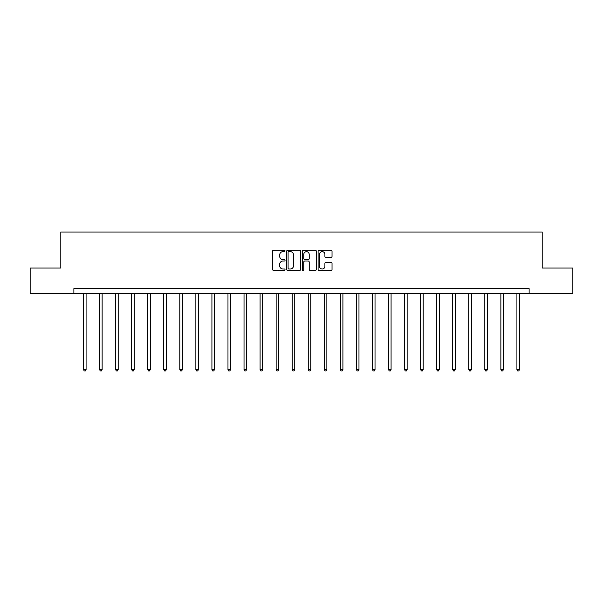 <?xml version="1.0" encoding="UTF-8"?>
<svg xmlns="http://www.w3.org/2000/svg" width="603" height="603" viewBox="0 0 603 603"><rect width="100%" height="100%" fill="white"/><g stroke="black" fill="none" stroke-linecap="round" stroke-linejoin="round"><path stroke-width="0.9" d="M285.038 250.938A0.709 0.709 0 0 0 284.33 250.23L273.596 250.23A1.01 1.01 0 0 0 272.586 251.24L272.586 269.42A1.01 1.01 0 0 0 273.596 270.43L284.33 270.43A0.709 0.709 0 0 0 285.038 269.722A0.709 0.709 0 0 0 284.33 269.013L282.943 269.013A3.234 3.234 0 0 1 279.709 265.78L279.709 264.265A3.234 3.234 0 0 1 282.943 261.039L284.33 261.039A0.709 0.709 0 0 0 285.038 260.33A0.709 0.709 0 0 0 284.33 259.622L282.943 259.622A3.234 3.234 0 0 1 279.709 256.388L279.709 254.873A3.234 3.234 0 0 1 282.943 251.639L284.33 251.639A0.709 0.709 0 0 0 285.038 250.938M331.017 257.353A1.01 1.01 0 0 0 332.027 256.343L332.027 251.24A1.01 1.01 0 0 0 331.017 250.23L319.1 250.23A1.01 1.01 0 0 0 318.09 251.24L318.09 269.42A1.01 1.01 0 0 0 319.1 270.43L331.017 270.43A1.01 1.01 0 0 0 332.027 269.42L332.027 263.255A1.01 1.01 0 0 0 331.017 262.245L325.921 262.245A1.01 1.01 0 0 0 324.911 263.255L324.911 266.315A2.698 2.698 0 0 1 322.206 269.013A2.698 2.698 0 0 1 319.507 266.315L319.507 254.345A2.698 2.698 0 0 1 322.206 251.639A2.698 2.698 0 0 1 324.911 254.345L324.911 256.343A1.01 1.01 0 0 0 325.921 257.353L331.017 257.353M73.883 293.774L30.15 293.774L30.15 268.049L60.813 268.049L60.813 232.034L542.187 232.034L542.187 268.049L572.85 268.049L572.85 293.774L529.117 293.774L529.117 288.626L73.883 288.626L73.883 293.774L529.117 293.774M300.618 251.24A1.01 1.01 0 0 0 299.608 250.23L287.691 250.23A1.01 1.01 0 0 0 286.681 251.24L286.681 269.42A1.01 1.01 0 0 0 287.691 270.43L299.608 270.43A1.01 1.01 0 0 0 300.618 269.42L300.618 251.24M303.392 250.23L315.309 250.23A1.01 1.01 0 0 1 316.319 251.24L316.319 269.42A1.01 1.01 0 0 1 315.309 270.43L310.213 270.43A1.01 1.01 0 0 1 309.203 269.42L309.203 262.049A1.01 1.01 0 0 0 308.193 261.039L304.809 261.039A1.01 1.01 0 0 0 303.799 262.049L303.799 269.722A0.709 0.709 0 0 1 303.09 270.43A0.709 0.709 0 0 1 302.382 269.722L302.382 251.24A1.01 1.01 0 0 1 303.392 250.23M288.799 251.639A0.709 0.709 0 0 0 288.091 252.348L288.091 268.312A0.709 0.709 0 0 0 288.799 269.013L290.262 269.013A3.234 3.234 0 0 0 293.495 265.78L293.495 254.873A3.234 3.234 0 0 0 290.262 251.639L288.799 251.639M309.203 254.398A2.698 2.698 0 0 0 306.497 251.692A2.698 2.698 0 0 0 303.799 254.398L303.799 258.612A1.01 1.01 0 0 0 304.809 259.622L308.193 259.622A1.01 1.01 0 0 0 309.203 258.612L309.203 254.398M83.5 293.774L83.5 369.631L86.078 369.631L86.078 293.774M86.078 369.631L85.302 370.966L84.277 370.966L83.5 369.631M99.555 293.774L99.555 369.631L102.126 369.631L102.126 293.774M102.126 369.631L101.357 370.966L100.332 370.966L99.555 369.631M115.61 293.774L115.61 369.631L118.18 369.631L118.18 293.774M118.18 369.631L117.412 370.966L116.379 370.966L115.61 369.631M131.665 293.774L131.665 369.631L134.235 369.631L134.235 293.774M134.235 369.631L133.459 370.966L132.434 370.966L131.665 369.631M147.712 293.774L147.712 369.631L150.29 369.631L150.29 293.774M150.29 369.631L149.514 370.966L148.489 370.966L147.712 369.631M163.767 293.774L163.767 369.631L166.338 369.631L166.338 293.774M166.338 369.631L165.569 370.966L164.536 370.966L163.767 369.631M179.822 293.774L179.822 369.631L182.392 369.631L182.392 293.774M182.392 369.631L181.624 370.966L180.591 370.966L179.822 369.631M195.869 293.774L195.869 369.631L198.447 369.631L198.447 293.774M198.447 369.631L197.671 370.966L196.646 370.966L195.869 369.631M211.924 293.774L211.924 369.631L214.495 369.631L214.495 293.774M214.495 369.631L213.726 370.966L212.693 370.966L211.924 369.631M227.979 293.774L227.979 369.631L230.55 369.631L230.55 293.774M230.55 369.631L229.781 370.966L228.748 370.966L227.979 369.631M244.027 293.774L244.027 369.631L246.604 369.631L246.604 293.774M246.604 369.631L245.828 370.966L244.803 370.966L244.027 369.631M260.081 293.774L260.081 369.631L262.652 369.631L262.652 293.774M262.652 369.631L261.883 370.966L260.858 370.966L260.081 369.631M276.136 293.774L276.136 369.631L278.707 369.631L278.707 293.774M278.707 369.631L277.938 370.966L276.905 370.966L276.136 369.631M292.191 293.774L292.191 369.631L294.761 369.631L294.761 293.774M294.761 369.631L293.985 370.966L292.96 370.966L292.191 369.631M308.239 293.774L308.239 369.631L310.809 369.631L310.809 293.774M310.809 369.631L310.04 370.966L309.015 370.966L308.239 369.631M324.293 293.774L324.293 369.631L326.864 369.631L326.864 293.774M326.864 369.631L326.095 370.966L325.062 370.966L324.293 369.631M340.348 293.774L340.348 369.631L342.919 369.631L342.919 293.774M342.919 369.631L342.142 370.966L341.117 370.966L340.348 369.631M356.396 293.774L356.396 369.631L358.973 369.631L358.973 293.774M358.973 369.631L358.197 370.966L357.172 370.966L356.396 369.631M372.45 293.774L372.45 369.631L375.021 369.631L375.021 293.774M375.021 369.631L374.252 370.966L373.219 370.966L372.45 369.631M388.505 293.774L388.505 369.631L391.076 369.631L391.076 293.774M391.076 369.631L390.307 370.966L389.274 370.966L388.505 369.631M404.553 293.774L404.553 369.631L407.131 369.631L407.131 293.774M407.131 369.631L406.354 370.966L405.329 370.966L404.553 369.631M420.608 293.774L420.608 369.631L423.178 369.631L423.178 293.774M423.178 369.631L422.409 370.966L421.376 370.966L420.608 369.631M436.662 293.774L436.662 369.631L439.233 369.631L439.233 293.774M439.233 369.631L438.464 370.966L437.431 370.966L436.662 369.631M452.71 293.774L452.71 369.631L455.288 369.631L455.288 293.774M455.288 369.631L454.511 370.966L453.486 370.966L452.71 369.631M468.765 293.774L468.765 369.631L471.335 369.631L471.335 293.774M471.335 369.631L470.566 370.966L469.541 370.966L468.765 369.631M484.82 293.774L484.82 369.631L487.39 369.631L487.39 293.774M487.39 369.631L486.621 370.966L485.588 370.966L484.82 369.631M500.874 293.774L500.874 369.631L503.445 369.631L503.445 293.774M503.445 369.631L502.668 370.966L501.643 370.966L500.874 369.631M516.922 293.774L516.922 369.631L519.5 369.631L519.5 293.774M519.5 369.631L518.723 370.966L517.698 370.966L516.922 369.631"/></g></svg>
